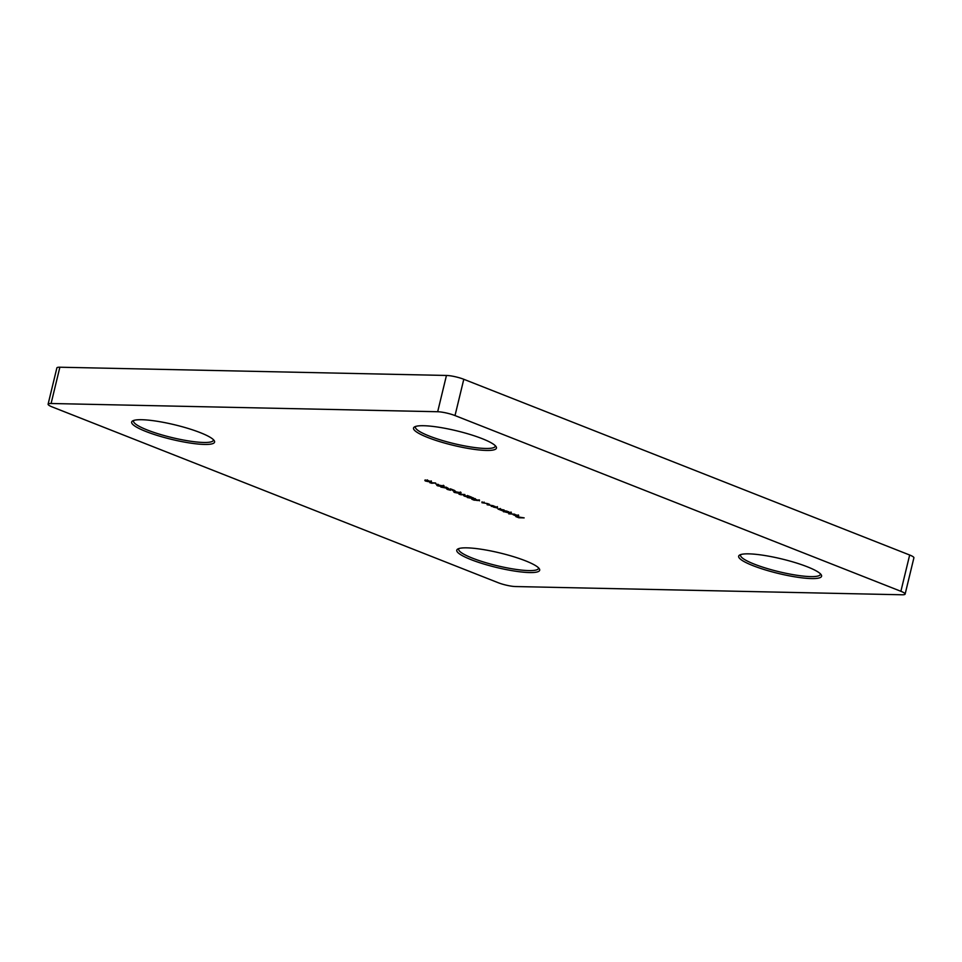 <?xml version="1.0" encoding="UTF-8"?>
<svg xmlns="http://www.w3.org/2000/svg" width="962" height="962" viewBox="0 0 962 962"><rect width="100%" height="100%" fill="white"/><g stroke="black" fill="none" stroke-linecap="round" stroke-linejoin="round"><path stroke-width="1.44" d="M525.408 560.786A42.653 7.443 13.6 0 1 539.333 568.795A42.653 7.443 13.6 0 1 517.989 571.56A42.653 7.443 13.6 0 1 471.043 559.631A42.653 7.443 13.6 0 1 457.744 549.049A42.653 7.443 13.6 0 1 525.408 560.786M458.898 548.556A41.077 7.167 -166.4 0 0 458.67 549.037A41.077 7.167 -166.4 0 0 472.426 558.14A41.077 7.167 -166.4 0 0 514.417 569.167A41.077 7.167 -166.4 0 0 538.516 568.35A41.077 7.167 -166.4 0 0 538.528 567.82M807.286 566.786A42.653 7.443 13.6 0 1 821.223 574.795A42.653 7.443 13.6 0 1 799.867 577.573A42.653 7.443 13.6 0 1 752.933 565.632A42.653 7.443 13.6 0 1 739.622 555.062A42.653 7.443 13.6 0 1 807.286 566.786M740.776 554.557A41.077 7.167 -166.4 0 0 740.56 555.038A41.077 7.167 -166.4 0 0 754.304 564.141A41.077 7.167 -166.4 0 0 796.295 575.18A41.077 7.167 -166.4 0 0 820.394 574.362A41.077 7.167 -166.4 0 0 820.418 573.833M482.178 438.66A42.653 7.443 13.6 0 1 496.103 446.669A42.653 7.443 13.6 0 1 474.747 449.434A42.653 7.443 13.6 0 1 427.813 437.506A42.653 7.443 13.6 0 1 414.502 426.924A42.653 7.443 13.6 0 1 482.178 438.66M415.668 426.431A41.077 7.167 -166.4 0 0 415.44 426.912A41.077 7.167 -166.4 0 0 429.184 436.014A41.077 7.167 -166.4 0 0 471.176 447.041A41.077 7.167 -166.4 0 0 495.274 446.224A41.077 7.167 -166.4 0 0 495.298 445.695M200.288 432.647A42.653 7.443 13.6 0 1 214.225 440.656A42.653 7.443 13.6 0 1 192.869 443.434A42.653 7.443 13.6 0 1 145.935 431.493A42.653 7.443 13.6 0 1 132.624 420.923A42.653 7.443 13.6 0 1 200.288 432.647M133.778 420.418A41.077 7.167 -166.4 0 0 133.562 420.899A41.077 7.167 -166.4 0 0 147.306 430.002A41.077 7.167 -166.4 0 0 189.298 441.041A41.077 7.167 -166.4 0 0 213.396 440.223A41.077 7.167 -166.4 0 0 213.42 439.694M517.809 515.355L515.031 514.658L518.181 515.5L518.434 516.341L516.618 516.113L513.095 514.706L517.977 516.137M503.487 511.772L508.393 511.664L511.171 513.492L503.535 511.568M491.269 506.373L494.612 506.24L497.378 508.056L491.317 506.168M488.155 503.691L481.926 502.717L484.211 502.14L482.503 502.765L488.155 503.691M482.166 502.092L482.503 502.765M475.024 498.977L467.328 497.522L472.787 497.631L475.024 498.977M461.075 494.805L459.03 494.203L464.911 494.528L461.075 494.805M455.579 491.51L452.669 490.572L455.579 491.51M448.557 488.54L440.861 487.085L446.32 487.205L448.557 488.54M438.564 484.812L435.654 483.862L438.564 484.812M425.781 480.94L428.439 481.685L425.24 480.94L424.831 480.254L427.02 480.182L431.337 481.83L425.42 480.303M430.856 481.06L431.457 481.325M427.657 480.242L428.379 481.12M59.872 367.219L51.094 403.499A12.638 2.213 -166.4 0 0 48.1 404.184L56.878 367.905A12.638 2.213 13.6 0 1 59.872 367.219L446.452 375.457A12.638 2.213 13.6 0 1 463.792 379.281L455.014 415.572L900.889 591.293L909.667 555.014A12.638 2.213 13.6 0 1 913.9 557.816L905.122 594.095A12.638 2.213 -166.4 0 0 900.889 591.293M455.014 415.572A12.638 2.213 -166.4 0 0 437.674 411.736L446.452 375.457M51.094 403.499L437.674 411.736M48.1 404.184A12.638 2.213 -166.4 0 0 52.333 406.986L498.208 582.719A12.638 2.213 -166.4 0 0 515.548 586.543L902.128 594.781A12.638 2.213 -166.4 0 0 905.122 594.095M431.77 483.249L429.725 482.647L435.606 482.984L431.77 483.249M443.145 485.906C444.336 486.507 444.083 486.748 442.4 486.652L437.542 485.786C436.327 485.173 436.556 484.908 438.227 485.004L443.145 485.906C444.336 486.507 444.083 486.748 442.4 486.652L442.448 486.435M437.602 485.545L437.542 485.786C436.327 485.173 436.556 484.908 438.227 485.004M447.39 489.454L450.589 490.259L446.536 488.732L452.657 489.898L450.336 488.792L454.521 490.44L447.174 488.792M460.161 492.604C461.351 493.205 461.099 493.458 459.415 493.362L454.557 492.484C453.342 491.883 453.571 491.618 455.242 491.714L460.161 492.604C461.351 493.205 461.099 493.458 459.415 493.362L459.463 493.145M454.617 492.255L454.557 492.484C453.342 491.883 453.571 491.618 455.242 491.714M464.405 496.164L467.604 496.969L463.552 495.442L469.672 496.608L467.352 495.49L471.524 497.138L464.405 496.164L464.189 495.49M474.314 500.228L471.801 499.23L476.166 500.228L475.144 499.218L479.533 500.805L475.673 499.434L477.609 500.529L474.362 500.036M478.992 500.589L478.631 499.903M475.721 499.254L475.986 499.987M493.35 505.735L487.133 504.761L489.417 504.184L487.698 504.809L493.35 505.735M487.361 504.148L487.698 504.809M507.13 511.171L503.246 511.087L498.003 509.042L500.444 508.537L498.569 509.09L504.064 509.956L501.647 510.305L507.13 511.171M501.214 509.68L500.613 509.619M514.778 514.189L508.766 513.852L514.778 514.189M524.146 517.881L518.819 517.76L515.824 516.582L524.146 517.881M463.792 379.281L909.667 555.014M443.29 485.293C444.48 485.894 444.24 486.147 442.544 486.05M437.686 485.173C436.471 484.571 436.7 484.307 438.371 484.403M438.071 485.786L442.58 485.882L438.071 485.786L438.816 485.028M442.616 485.714L441.847 486.435M446.933 488.107L442.785 487.337L446.969 487.914M446.957 488.828L446.681 488.131M460.305 492.003C461.495 492.604 461.255 492.857 459.559 492.748M454.701 491.883C453.487 491.269 453.715 491.017 455.387 491.113M455.086 492.496L459.595 492.592L455.086 492.496L455.832 491.738M459.632 492.424L458.862 493.145M463.973 495.538L463.696 494.841M473.4 498.532L469.252 497.763L473.448 498.352M475.481 499.338L475.288 498.605M497.21 506.577L497.522 507.455M493.169 506.481L492.135 505.784M493.278 506.204L493.494 507.094L496.837 507.84L493.229 506.409L493.494 507.094M496.608 507.01L496.837 507.84M510.99 512L511.315 512.89M506.95 511.916L505.952 511.219M507.058 511.64L507.275 512.53L510.618 513.275L507.01 511.844L507.275 512.53M510.389 512.445L510.618 513.275M518.326 514.898L518.578 515.74M514.285 514.802L513.239 514.105M517.436 516.101L514.033 514.754L517.472 515.933M514.069 514.598L514.586 515.404M431.06 481.505L431.204 480.892M427.248 480.495L427.405 479.882M425.12 480.531L425.264 479.93M437.494 485.389L437.638 484.788M443.169 486.291L443.314 485.678M446.753 489.045L446.897 488.443M454.509 492.099L454.653 491.498M460.185 492.989L460.329 492.388M463.768 495.755L463.912 495.141M479.244 500.493L479.389 499.891M475.228 499.531L475.372 498.917M481.914 502.404L482.058 501.803M487.109 504.449L487.253 503.847M492.64 506.541L492.784 505.928M497.39 507.695L497.534 507.094M501.154 509.992L501.298 509.391M506.421 511.964L506.565 511.363M511.183 513.131L511.327 512.53M518.53 516.017L518.674 515.404M513.744 514.874L513.888 514.261"/></g></svg>
